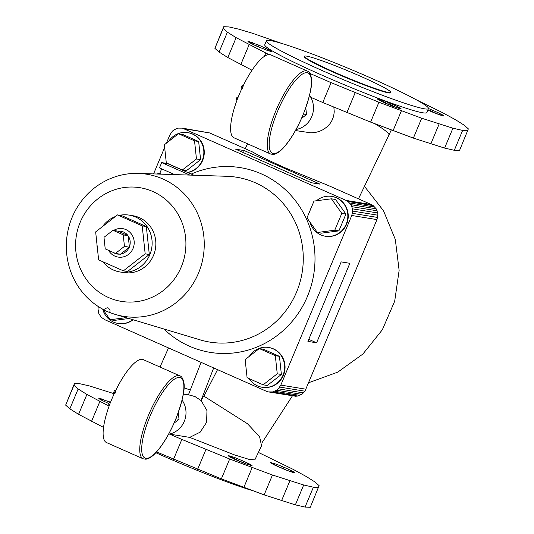 <?xml version="1.0" encoding="UTF-8"?>
<svg xmlns="http://www.w3.org/2000/svg" width="534" height="534" viewBox="0 0 534 534"><rect width="100%" height="100%" fill="white"/><g stroke="black" fill="none" stroke-linecap="round" stroke-linejoin="round"><path stroke-width="0.8" d="M390.781 92.355L390.728 92.489A46.798 3.291 -157.3 0 1 334.13 72.237A46.798 3.291 -157.3 0 1 304.38 56.37L304.433 56.237A46.798 3.291 22.7 0 0 334.184 72.103A46.798 3.291 22.7 0 0 390.781 92.355A46.798 3.291 22.7 0 0 361.037 76.495A46.798 3.291 22.7 0 0 304.433 56.237M236.141 99.404L236.989 100.065M236.836 100.505L237.984 97.522L237.063 97.034L238.091 97.355M108.656 404.178L109.503 404.832M109.35 405.273L110.491 402.289L109.577 401.802L110.605 402.129M114.496 393.051L113.562 392.517L115.15 393.157L115.745 390.427A45.357 12.796 -66.1 0 1 143.259 359.636L179.891 375.856A45.357 12.796 113.9 0 0 148.505 415.205A45.357 12.796 113.9 0 0 143.152 458.799L145.795 459.213C148.866 458.833 152.223 456.663 155.861 452.692C162.943 444.875 169.472 433.962 175.452 419.944C182.681 400.867 185.438 388.211 183.716 381.977C182.802 378.279 181.52 376.243 179.891 375.856M115.15 393.157L114.57 392.904A45.357 12.796 -66.1 0 0 111.88 398.978A45.357 12.796 -66.1 0 0 110.531 402.309M243.244 85.66A45.357 12.796 -66.1 0 1 270.745 54.862L307.377 71.089A45.357 12.796 113.9 0 0 275.998 110.431A45.357 12.796 113.9 0 0 270.645 154.032L273.281 154.446C276.352 154.066 279.709 151.89 283.354 147.925C290.436 140.108 296.964 129.188 302.938 115.17C310.174 96.093 312.931 83.438 311.209 77.21C310.287 73.512 309.012 71.469 307.377 71.089M241.989 88.284L241.048 87.75L242.182 85.46L243.237 85.654L242.643 88.39L242.056 88.13A45.357 12.796 -66.1 0 0 239.365 94.211A45.357 12.796 -66.1 0 0 238.017 97.535M108.576 297.558A57.599 55.109 -80.7 0 0 181.266 266.933A57.599 55.109 -80.7 0 0 152.918 191.552A57.599 55.109 -80.7 0 0 80.22 222.177A57.599 55.109 -80.7 0 0 108.576 297.558M129.195 215.122L132.913 215.729A28.796 27.554 99.3 0 1 139.354 217.645A28.796 27.554 99.3 0 1 154.693 252.021A28.796 27.554 99.3 0 1 123.621 272.567L119.903 271.96A28.796 27.554 -80.7 0 0 150.975 251.414A28.796 27.554 -80.7 0 0 135.636 217.038A28.796 27.554 -80.7 0 0 129.195 215.122A28.796 27.554 -80.7 0 0 119.803 215.275M102.989 261.807A28.796 27.554 -80.7 0 0 113.462 270.044A28.796 27.554 -80.7 0 0 119.903 271.96M108.542 250.353A14.398 13.777 -80.7 0 0 114.877 256.12A14.398 13.777 -80.7 0 0 131.184 251.701A14.398 13.777 -80.7 0 0 131.531 234.186A14.398 13.777 -80.7 0 0 125.957 229.613A14.398 13.777 -80.7 0 0 113.695 230.408M118.208 231.215L127.926 235.521A11.521 11.02 -80.7 0 0 123.614 232.063A11.521 11.02 -80.7 0 0 118.208 231.215L112.994 230.294L123.227 234.827L124.449 246.381L115.451 253.416L105.218 248.884L103.99 237.323L112.994 230.294M129.375 246.902A11.521 11.02 -80.7 0 0 128.213 235.921L129.408 247.195L124.449 246.381M120.631 254.044A11.521 11.02 -80.7 0 0 129.181 247.369L120.404 254.224L115.451 253.416M113.181 252.408A11.521 11.02 -80.7 0 0 114.743 253.263A11.521 11.02 -80.7 0 0 119.87 254.137M268.589 347.467L269.002 347.534A20.159 19.291 99.3 0 1 273.508 348.882A20.159 19.291 99.3 0 1 284.248 372.946A20.159 19.291 99.3 0 1 262.494 387.324L262.081 387.257A20.159 19.291 -80.7 0 0 283.834 372.879A20.159 19.291 -80.7 0 0 273.094 348.815A20.159 19.291 -80.7 0 0 268.589 347.467A20.159 19.291 -80.7 0 0 249.331 356.332M249.184 378.639A20.159 19.291 -80.7 0 0 257.575 385.915A20.159 19.291 -80.7 0 0 262.081 387.257M187.461 172.402A20.159 19.291 -80.7 0 0 203.694 154.887A20.159 19.291 -80.7 0 0 192.307 133.987A20.159 19.291 -80.7 0 0 187.801 132.646L188.208 132.712A20.159 19.291 99.3 0 1 192.721 134.054A20.159 19.291 99.3 0 1 204.095 155.054A20.159 19.291 99.3 0 1 187.688 172.495M187.801 132.646A20.159 19.291 -80.7 0 0 168.544 141.503M165.233 152.871A20.159 19.291 -80.7 0 0 165.694 157.163M109.85 312.51A71.997 68.886 -80.7 0 0 115.357 314.433L200.163 339.871A83.518 79.906 -80.7 0 0 298.339 287.439A83.518 79.906 -80.7 0 0 255.432 182.822A83.518 79.906 -80.7 0 0 226.897 176.293L138.406 173.417A71.997 68.886 -80.7 0 0 68.519 228.265A71.997 68.886 -80.7 0 0 104.597 310.147M115.357 314.433A71.997 68.886 -80.7 0 0 199.996 269.229A71.997 68.886 -80.7 0 0 163.003 179.044A71.997 68.886 -80.7 0 0 138.406 173.417M109.777 312.477L110.051 310.181L108.742 308.298L107.848 307.738L105.311 308.438L104.504 310.374L109.817 312.597L110.057 312.023M191.225 174.064A93.597 89.552 99.3 0 1 261.373 173.884A93.597 89.552 99.3 0 1 307.451 296.377A93.597 89.552 99.3 0 1 189.316 346.145A93.597 89.552 99.3 0 1 163.898 328.991M331.768 196.425L332.181 196.492A20.159 19.291 99.3 0 1 346.613 224.22A20.159 19.291 99.3 0 1 325.68 236.282L325.266 236.215A20.159 19.291 -80.7 0 0 346.206 224.153A20.159 19.291 -80.7 0 0 331.768 196.425A20.159 19.291 -80.7 0 0 316.475 200.757M311.582 206.898A20.159 19.291 -80.7 0 0 310.835 208.487A20.159 19.291 -80.7 0 0 310.227 210.136M309.934 222.057A20.159 19.291 -80.7 0 0 325.266 236.215M428.475 108.596L426.813 112.567A87.836 6.174 -157.3 0 1 320.58 74.553A87.836 6.174 -157.3 0 1 264.751 44.776L266.413 40.798A87.836 6.174 22.7 0 0 322.242 70.575A87.836 6.174 22.7 0 0 428.475 108.596A87.836 6.174 22.7 0 0 372.639 78.812A87.836 6.174 22.7 0 0 266.413 40.798M304.367 56.524A46.798 3.291 22.7 0 0 304.273 56.637A46.798 3.291 22.7 0 0 334.017 72.504A46.798 3.291 22.7 0 0 390.614 92.756A46.798 3.291 22.7 0 0 390.628 92.609M268.335 391.896L295.682 396.248L297.839 396.041L301.85 394.352L304.954 391.202L376.964 219.607L377.892 215.209L377.725 212.959L376.163 208.801L373.179 205.603L371.297 204.529L328.744 185.685L285.209 167.87C270.451 161.315 259.437 155.941 252.161 151.769L209.615 132.926L182.361 128.14L346.092 200.41L347.981 201.485L350.958 204.682L352.527 208.841L352.694 211.09L351.766 215.489L280.817 385.101L278.347 388.812L276.645 390.234L272.634 391.923L268.335 391.896L266.272 391.222L104.597 319.619L101.066 317.103L98.75 313.351L97.996 308.939L98.303 306.536M374.935 123.768A61.917 6.001 25.5 0 1 388.926 135.082L358.474 198.848M333.85 107.14L334.244 111.833L333.657 116.072L332.255 119.976L329.985 123.694L326.915 126.958L323.257 129.582L319.285 131.424L315.207 132.499L310.895 132.839L295.476 130.556M309.593 95.252L310.988 97.395L322.783 102.515L331.093 82.643L309.92 73.445M296.063 129.495A21.6 20.666 -80.7 0 0 309.566 95.346M251.921 490.446A87.836 6.174 -157.3 0 1 161.361 455.188A87.836 6.174 -157.3 0 1 155.835 452.719M168.577 434.262A21.6 20.666 -80.7 0 0 182.081 400.113M261.526 445.823L254.851 459.847L249.198 459.427L234.626 454.941L189.69 437.386L169.605 434.109L168.55 434.309M189.69 437.386L200.21 432.126L206.625 422.281L206.958 410.593L201.158 400.607L203.634 395.968L247.549 423.782L259.617 436.772L261.553 445.783M183.322 394.065L190.304 395.207L195.117 396.642L201.158 400.607M203.961 396.128L217.538 369.641M190.264 390.08L184.01 387.724M201.064 362.346L188.395 394.893M174.051 423.188L179.017 419.303L175.92 418.803M179.017 419.303L178.303 412.588M200.991 400.58L213.693 367.939M156.562 451.931L221.363 478.885L264.143 494.884L295.362 504.864L305.061 507.073L310.274 507.3L319.105 485.653L314.92 481.948L306.176 476.461L293.226 469.393L258.209 452.338M169.605 434.109L181.854 439.422L173.537 459.3M181.854 439.422L229.673 459.006L272.453 475.006L303.679 484.985L313.378 487.202L318.591 487.422M114.183 393.732L89.392 385.915L79.693 383.706L74.48 383.479L73.966 385.254L78.151 388.952L86.895 394.446L109.083 406.147M293.133 471.582L294.394 472.477L292.892 472.41L285.697 469.887L274.696 465.107L270.591 462.531L277.059 464.46L286.197 468.205L293.133 471.582L292.799 472.383M108.876 403.57L101.18 400.006L98.73 398.257L109.543 401.888M245.52 463.799L234.252 459.093L228.245 455.615L234.7 457.538L245.987 462.25L252.055 465.561L245.52 463.799M236.889 458.379L236.215 459.981M234.7 457.538L234.086 459.013M239.199 459.307L238.498 460.976M241.548 460.288L240.847 461.957M243.838 461.283L243.164 462.891M245.987 462.25L245.36 463.739M247.909 463.165L247.362 464.467M249.532 463.979L249.078 465.054M250.793 464.667L250.459 465.468M251.641 465.201L251.434 465.695M272.453 475.006L264.143 494.884M252.135 467.624L243.818 487.502M289.862 480.874L281.545 500.745M303.679 484.985L295.362 504.864M313.378 487.202L305.061 507.073M293.987 472.116L293.78 472.61M74.48 383.479L65.649 405.132L69.841 408.83L78.578 414.324L103.543 427.414M73.966 385.254L65.649 405.132M78.151 388.952L69.841 408.83M86.895 394.446L78.578 414.324M99.237 398.277L99.037 398.744M100.178 398.491L99.851 399.272M101.52 398.891L101.08 399.946M103.216 399.465L102.675 400.754M105.191 400.18L104.571 401.655M107.374 401.021L106.7 402.623M99.845 401.508L91.534 421.386M205.944 449.488L197.627 469.359M229.673 459.006L221.363 478.885M228.752 455.642L228.559 456.109M229.7 455.856L229.373 456.63M231.042 456.256L230.601 457.311M232.731 456.824L232.197 458.112M271.098 462.557L270.898 463.025M272.04 462.771L271.713 463.552M273.388 463.172L272.947 464.226M275.083 463.746L274.543 465.034M277.059 464.46L276.445 465.935M279.249 465.301L278.574 466.903M281.558 466.229L280.857 467.897M283.908 467.21L283.207 468.879M286.197 468.205L285.523 469.813M288.347 469.172L287.719 470.661M290.269 470.087L289.722 471.389M291.891 470.901L291.444 471.976M252.008 70.241L227.824 57.538L219.08 52.052L214.895 48.347L223.726 26.7L228.939 26.927L238.638 29.136L252.455 33.255L282.079 43.554M415.545 99.391L442.466 112.614L455.422 119.676L464.159 125.17L468.351 128.868L459.52 150.521L454.307 150.294L444.608 148.085L413.383 138.106L370.603 122.106L322.783 102.515M247.088 377.712L245.159 359.582L259.277 348.562L275.324 355.664L277.246 373.793L263.128 384.814L247.088 377.712M277.246 373.793L281.378 374.467L267.26 385.488L263.128 384.814M281.378 374.467L279.456 356.345L263.409 349.236L259.277 348.562M279.456 356.345L275.324 355.664M314.012 201.078L331.427 198.815L341.8 213.386L334.758 230.214L317.35 232.477L306.977 217.905L314.012 201.078M334.758 230.214L338.89 230.888L321.481 233.151L317.35 232.477M338.89 230.888L345.932 214.061L335.559 199.489L331.427 198.815M345.932 214.061L341.8 213.386M268.829 54.555L236.135 37.667L227.397 32.174L223.205 28.476L223.726 26.7M467.831 130.643L462.624 130.416L452.919 128.207L421.7 118.228L378.92 102.228L331.093 82.643M392.59 106.186L400.72 108.923L401.228 108.943L400.867 108.415L397.142 106.379L383.946 100.759L377.471 98.83L381.57 101.4L392.59 106.186M427.827 110.131L437.132 113.949L443.607 115.878L439.502 113.301L428.495 108.522M271.352 51.05L258.923 45.163L247.956 41.465L249.178 42.54L256.126 45.924L267.22 50.376L271.199 51.558L271.759 51.411L271.352 51.05L271.145 51.544M270.184 51.324L270.518 50.523M227.824 57.538L236.135 37.667M240.774 64.607L249.091 44.729M264.403 56.337L265.758 53.1M346.873 112.581L355.19 92.702M370.603 122.106L378.92 102.228M393.064 130.723L401.381 110.845M377.785 99.324L377.979 98.85M378.599 99.845L378.926 99.07M379.828 100.525L380.268 99.471M381.423 101.333L381.964 100.038M383.325 102.234L383.946 100.759M214.895 48.347L223.205 28.476M219.08 52.052L227.397 32.174M248.263 41.959L248.464 41.492M249.078 42.48L249.405 41.705M250.312 43.161L250.753 42.106M251.908 43.968L252.448 42.68M253.81 44.869L254.424 43.394M255.94 45.837L256.614 44.235M258.222 46.832L258.923 45.163M260.572 47.813L261.273 46.144M262.888 48.748L263.562 47.139M265.084 49.595L265.712 48.107M267.087 50.323L267.634 49.021M268.809 50.91L269.256 49.836M430.104 111.119L430.804 109.45M432.447 112.1L433.147 110.431M434.763 113.034L435.437 111.419M436.959 113.882L437.58 112.394M438.955 114.61L439.502 113.301M440.67 115.19L441.117 114.116M442.045 115.604L442.379 114.803M316.595 342.815L307.924 341.393L341.179 261.894L349.857 263.309L316.595 342.815L308.779 339.35M295.682 396.248L270.478 392.13M297.839 396.041L272.634 391.923M299.921 395.4L274.716 391.282M301.85 394.352L276.645 390.234M303.546 392.931L278.347 388.812M304.954 391.202L279.756 387.083M306.015 389.219L280.817 385.101M244.298 150.595L320.086 184.157L311.409 182.741L235.621 149.18L244.298 150.595L243.444 152.637M376.964 219.607L351.766 215.489M377.638 217.451L352.433 213.333M377.892 215.209L352.694 211.09M377.725 212.959L352.527 208.841M377.137 210.797L351.939 206.678M376.163 208.801L350.958 204.682M374.821 207.052L349.623 202.933M373.179 205.603L347.981 201.485M371.297 204.529L346.092 200.41M153.572 173.91L164.659 147.411M166.441 143.145L169.879 134.935L172.342 131.217L174.044 129.795L178.056 128.107L182.361 128.14M209.615 132.926L184.417 128.807M133.12 319.759A20.159 19.291 99.3 0 1 118.508 323.537L118.094 323.471A20.159 19.291 -80.7 0 0 132.759 319.652M385.468 103.202L386.135 101.6M387.744 104.197L388.445 102.528M390.087 105.178L390.788 103.503M392.403 106.112L393.077 104.497M394.599 106.954L395.22 105.472M396.595 107.681L397.142 106.379M398.311 108.268L398.758 107.194M399.686 108.682L400.019 107.881M400.66 108.909L400.867 108.415M413.383 138.106L421.7 118.228M430.791 143.966L439.102 124.088M444.608 148.085L452.919 128.207M454.307 150.294L462.624 130.416M443.04 115.838L443.247 115.344M161.655 168.857L159.753 173.417L157.323 173.016L156.903 174.017M193.829 175.219L167.482 163.551L161.682 162.603L159.466 167.89L174.605 174.591M159.793 174.111L157.323 173.016M161.448 174.164L159.753 173.417M189.877 175.092L161.682 162.603M246.02 367.699A20.159 19.291 -80.7 0 0 246.481 371.991M194.536 140.843L196.459 158.965L182.341 169.992L166.301 162.883L164.372 144.761L178.489 133.734L194.536 140.843L198.661 141.517L200.59 159.646L186.473 170.666L182.341 169.992M198.661 141.517L182.621 134.414L178.489 133.734M200.59 159.646L196.459 158.965M102.762 309.313A20.159 19.291 -80.7 0 0 118.094 323.471M128.213 235.921L123.227 234.827M117.447 214.888L142.204 225.855L145.175 253.83L123.387 270.838L98.63 259.878L95.659 231.903L117.447 214.888L121.578 215.569L146.336 226.529L142.204 225.855M145.175 253.83L149.306 254.504L127.519 271.512L123.387 270.838M149.306 254.504L146.336 226.529M115.277 216.584A28.796 27.554 -80.7 0 0 102.521 226.543M96.961 244.158A28.796 27.554 -80.7 0 0 97.582 250.012M126.117 317.657L110.178 319.726L102.608 309.099M128.934 318.504L114.309 320.4L110.178 319.726M301.536 118.415L306.509 114.536L303.412 114.029M306.509 114.536L305.795 107.815M241.048 87.75L242.643 88.39M270.645 154.032L234.012 137.805A45.357 12.796 -66.1 0 1 237.043 100.085M114.329 393.311L115.745 390.427L114.69 390.234M143.152 458.799L106.526 442.579A45.357 12.796 -66.1 0 1 109.557 404.859M175.386 419.944A43.915 12.389 -66.1 0 1 145.875 458.305A43.915 12.389 -66.1 0 1 150.188 415.826A43.915 12.389 -66.1 0 1 179.691 377.471A43.915 12.389 -66.1 0 1 175.386 419.944M302.871 115.177A43.915 12.389 -66.1 0 1 273.368 153.532A43.915 12.389 -66.1 0 1 277.673 111.059A43.915 12.389 -66.1 0 1 307.177 72.704A43.915 12.389 -66.1 0 1 302.871 115.177M243.237 85.654L241.822 88.544M236.141 99.411L237.063 97.034M108.649 404.185L109.577 401.802M262.054 442.673L292.425 395.834M308.739 382.698L337.762 372.138L362.9 354.035L382.331 329.792L394.693 301.209L399.132 270.358L395.314 239.459L383.492 210.743L364.455 186.326M160.02 367.058L168.51 347.928M388.972 134.955L391.262 130.029M247.536 143.8L245.199 148.686M113.562 392.517L114.697 390.227"/></g></svg>
